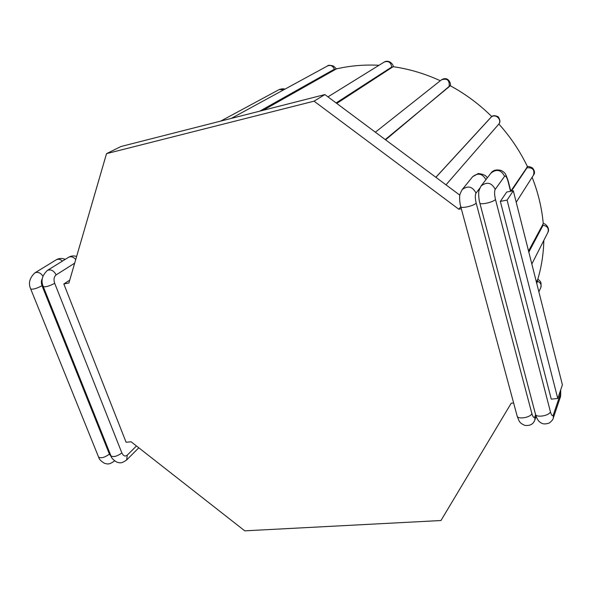 <?xml version="1.0" encoding="UTF-8"?>
<svg xmlns="http://www.w3.org/2000/svg" width="592" height="592" viewBox="0 0 592 592"><rect width="100%" height="100%" fill="white"/><g stroke="black" fill="none" stroke-linecap="round" stroke-linejoin="round"><path stroke-width="0.89" d="M528.552 251.03L543.256 223.68C541.858 208.014 538.15 192.548 532.112 177.289M263.137 110.297L336.33 68.924C350.05 65.727 364.272 64.513 379.006 65.275M536.404 282.058L537.825 279.165C541.517 266.792 543.515 253.879 543.826 240.411M336.752 103.422L393.132 66.674C409.235 69.005 424.967 73.689 440.315 80.749M435.853 177.289L491.249 116.979C491.974 116.95 492.389 114.234 498.175 116.757C502.038 122.544 498.183 124.305 498.486 124.461C502.741 119.984 495.289 112.902 490.983 117.334L435.912 177.326M450.075 85.625C465.371 93.906 479.268 104.214 491.774 116.572M450.075 85.64L385.592 139.823M510.792 191.149L527.479 166.707C527.82 166.13 529.507 166.537 532.511 167.936C534.776 170.836 535.109 173.227 533.496 175.106C534.842 169.823 532.682 167.381 527.013 167.802L511.392 191.135M498.856 124.009C510.533 137.018 520.079 151.256 527.479 166.707M375.365 132.201L441.454 79.846C448.692 75.265 451.733 85.167 450.046 85.773L450.061 85.714M69.745 280.097L63.825 283.968L68.901 283.006L106.523 153.646L120.99 146.498L324.875 94.572L459.851 195.175M500.351 201.384L506.722 192.03L513.308 190.765L562.4 384.859L557.76 398.49L551.263 399.149L500.351 201.384L507.092 200.111L557.76 398.49M63.825 283.968L126.103 442.276L131.098 441.773L244.77 530.839L440.966 520.523L511.222 403.211L513.627 402.967M106.523 153.646L314.049 101.165L458.83 209.235L461.323 208.769M513.308 190.765L507.092 200.111M460.776 206.741L458.83 209.235M324.875 94.572L314.049 101.165M542.768 224.287L543.034 225.293L528.826 252.118M259.74 111.163L334.369 69.22L335.664 69.382M231.257 118.415L327.576 65.912C330.662 64.794 332.926 65.897 334.369 69.22M336.108 102.949L391.697 67.037L392.592 67.229M327.961 96.873L384.23 62.042C388.485 60.65 390.972 62.323 391.697 67.037M284.774 89.244C283.975 88.571 282.14 88.667 279.261 89.518L283.649 89.858M385.251 139.571L449.631 86.321M441.454 79.846C447.123 78.026 449.698 80.172 449.165 86.269M526.865 167.21L527.013 167.802M543.034 225.293C547.356 226.048 548.991 228.386 547.94 232.308L531.838 264.017M537.432 279.898L537.64 281.289L536.707 283.257M537.64 281.289C540.637 282.68 541.695 284.789 540.807 287.616L538.868 291.819M136.463 445.976L127.258 455.144C125.171 456.772 123.38 456.047 121.878 452.961L54.701 283.324C53.487 279.528 53.968 276.723 56.129 274.895L74.673 263.159M138.794 447.804L126.666 459.954L127.258 455.144M111.303 456.691L109.424 454.16L42.047 285.736C41.077 283.02 41.166 280.638 42.313 278.588M114.271 461.131L114.537 460.835L114.271 461.131C108.906 464.787 107.944 464.158 104.577 463.329C101.017 461.235 99.056 459.229 98.679 457.298M30.777 289.133L98.553 456.987C100.818 458.578 104.444 457.631 109.424 454.16M42.92 276.138C40.471 272.72 37.792 271.624 34.898 272.86C29.548 277.951 28.15 283.316 30.703 288.955C32.693 289.658 36.475 288.578 42.047 285.736M34.891 272.86L56.24 259.807C58.216 258.793 60.303 259.2 62.508 261.042M54.701 283.324C49.099 286.195 45.288 287.275 43.253 286.558C40.737 280.763 42.113 275.376 47.404 270.396L68.509 257.328C70.951 256.158 73.364 256.876 75.739 259.481M47.404 270.396C50.912 269.079 53.82 270.581 56.129 274.895M43.327 286.735L110.911 455.788C113.22 457.416 116.876 456.469 121.878 452.961M560.498 390.439L560.165 394.731L553.387 414.77C552.536 416.598 551.544 415.591 550.412 411.766L495.467 199.386C494.379 194.613 494.298 191.268 495.223 189.359L504.606 176.305C505.686 175.41 506.826 177.104 508.04 181.381L510.556 191.297M560.691 389.891C560.794 394.849 560.587 397.528 560.069 397.913L560.165 394.731M560.069 397.913L553.298 418.041L553.387 414.77M479.838 203.063L535.449 414.104C535.679 418.004 549.369 415.887 550.412 411.766M495.223 189.359C491.604 182.573 486.883 181.463 481.059 186.021C479.276 189.484 478.514 191.66 478.765 192.541C478.654 191.608 478.477 198.557 479.801 202.908C479.572 205.32 493.928 202.109 495.467 199.386M481.059 186.021L490.931 173.138C496.57 168.698 501.128 169.756 504.606 176.305M508.165 180.797L508.04 181.381M535.627 414.74L534.976 416.509C534.051 418.329 533.015 417.345 531.868 413.549L476.175 203.056C475.08 198.327 475.028 195.012 476.02 193.096L479.823 188.123M476.175 203.056C474.51 205.764 460.502 208.939 460.731 206.571C459.422 202.368 459.584 195.619 459.703 196.374C459.444 195.375 460.273 193.11 462.197 189.581L472.675 176.675C478.018 172.553 482.436 173.552 485.928 179.665M462.197 189.581C467.909 185.303 472.52 186.473 476.02 193.096M460.776 206.734L517.112 415.917C517.334 419.743 530.706 417.619 531.868 413.549M536.152 416.376L534.842 419.935L534.976 416.509M336.448 68.901L333.481 66.03C329.855 65.098 327.887 65.061 327.576 65.912M393.177 66.681C393.791 65.172 389.455 59.119 384.23 62.042M220.705 121.101L279.261 89.518M445.998 184.845L498.486 124.461M516.217 202.272L533.496 175.106M543.249 223.598C545.387 223.251 550.242 228.201 547.94 232.308M537.862 279.032C539.734 281.274 541.828 280.704 540.807 287.616M56.24 259.807C59.037 258.156 62.042 258.008 65.253 259.348M68.509 257.328C70.988 255.833 73.689 255.552 76.612 256.484M126.666 459.954C121.301 463.684 120.25 463.025 116.95 462.197C113.398 460.088 111.422 458.06 111.037 456.099M553.298 418.041C553.15 419.365 551.833 421.016 549.332 422.991C545.595 424.316 542.783 424.227 540.896 422.732C538.594 421.637 536.796 418.847 535.523 414.363M490.931 173.138C493.025 170.096 496.555 169.238 501.52 170.555C505.139 173.264 504.932 171.821 508.195 180.915L510.815 191.246M472.675 176.675L478.336 173.508C483.671 174.226 486.609 175.75 487.149 178.074M534.842 419.935C533.348 424.249 529.936 426.048 524.63 425.337C519.428 422.762 519.554 422.266 517.186 416.191"/></g></svg>

